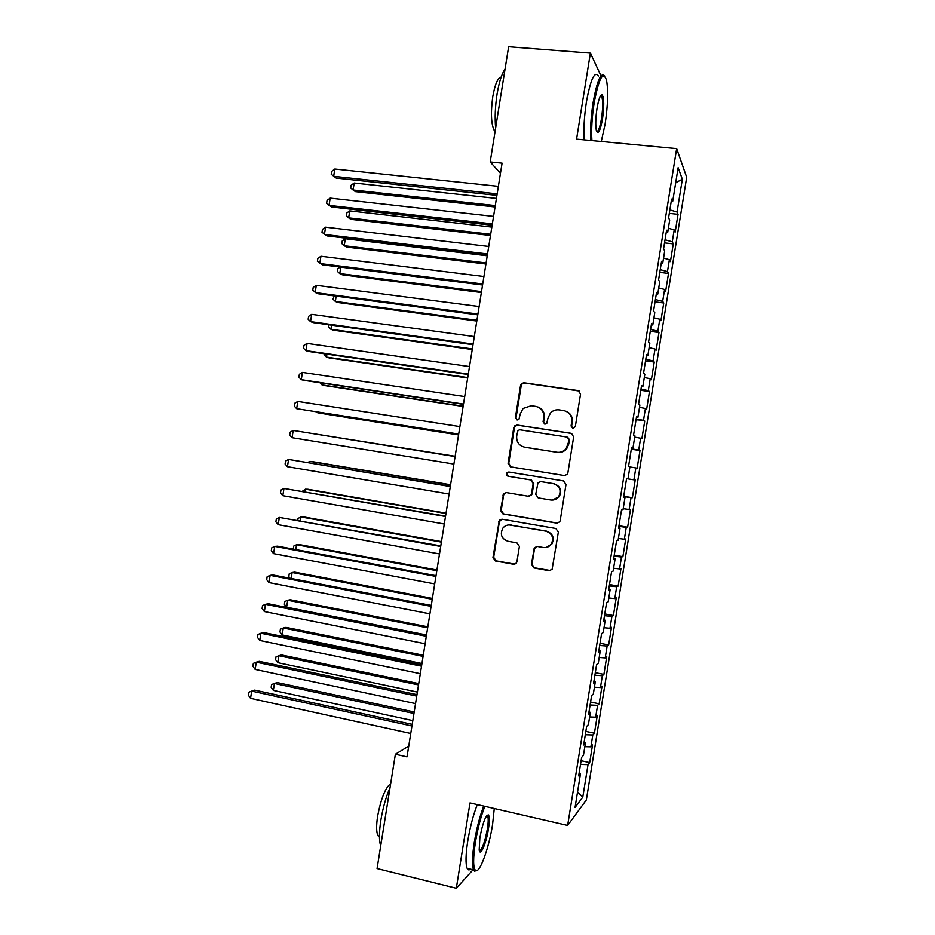<?xml version="1.0" encoding="UTF-8"?>
<svg xmlns="http://www.w3.org/2000/svg" width="935" height="935" viewBox="0 0 935 935"><rect width="100%" height="100%" fill="white"/><g stroke="black" fill="none" stroke-linecap="round" stroke-linejoin="round"><path stroke-width="1.4" d="M572.851 428.464L575.317 426.641L580.553 394.079L578.005 390.573L524.009 382.777L521.543 383.549L520.561 385.384L515.395 417.559L517.125 419.99L518.937 419.383L520.211 414.018L523.062 408.466L531.279 405.732L535.755 406.398C541.447 407.847 544.123 411.575 543.749 417.571L543.083 421.755L544.836 424.209L546.741 423.52L547.945 418.202L550.47 412.99C552.865 410.512 555.752 409.483 559.13 409.881L563.653 410.547C569.415 412.019 572.115 415.759 571.752 421.79L571.075 425.998L572.851 428.464M531.384 564.354L533.885 567.942L549.055 570.689L552.117 569.333L558.359 532.073L555.834 528.485L502.118 519.229L499.337 520.281L492.955 557.424L495.421 560.988L513.467 564.249L516.4 563.045L516.926 561.748L519.392 546.402L516.903 542.849L507.927 541.26C501.405 538.689 499.757 534.247 502.995 527.948C504.993 525.599 507.506 524.629 510.533 525.038L545.888 531.162C552.223 533.499 554.046 537.777 551.346 544.018C549.324 546.776 546.636 547.945 543.27 547.501L537.344 546.449L534.376 547.7L531.384 564.354L534.504 567.802L550.621 570.56M408.724 746.107L395.376 754.253L407.005 756.859L502.083 163.146L490.197 161.942L500.459 173.279M395.376 754.253L377.074 868.557L456.315 888.25L473.04 869.76M600.971 75.782L590.382 53.096L576.568 139.128L676.659 148.618L567.639 825.441L470.013 802.92L456.315 888.25M590.382 53.096L508.628 46.75L490.197 161.942M564.343 475.553L567.288 474.337L567.861 472.981L573.681 436.832L571.145 433.302L517.23 425.051L514.636 425.928L513.783 427.622L508.056 463.351L510.522 466.857L564.541 475.576M566.014 484.459L560.205 520.585L559.714 521.847L556.699 523.133L502.972 513.934L500.505 510.405L503.649 493.598L506.396 492.593L528.065 496.204L530.905 495.094L531.536 493.657L533.172 483.465L530.671 479.935L508.102 476.242C506.349 475.541 505.94 474.361 506.899 472.689L508.78 472.011L563.489 480.906L566.014 484.459M676.659 148.618L686.699 177.276L586.35 799.963L567.639 825.441M631.312 449.209L639.984 450.541L637.132 468.236L635.835 467.932L633.918 479.819L626.567 478.662L623.563 497.268L625.012 497.35L623.037 509.645L621.565 509.668L618.573 528.275L620.057 528.1L618.082 540.395L616.574 540.675L613.582 559.259L615.113 558.838L613.126 571.121L611.583 571.659L608.591 590.242L610.158 589.564L608.182 601.848L606.593 602.631L603.601 621.214L605.214 620.279L603.227 632.563L601.602 633.603L598.61 652.174L600.258 650.994L598.283 663.266L596.612 664.551L593.62 683.123L595.314 681.685L593.339 693.969L591.633 695.5L588.641 714.06L590.371 712.376L588.395 724.648L586.642 726.437L583.662 744.996L585.427 743.056L583.452 755.316L581.663 757.362L578.672 775.91L580.495 773.724L579.139 773.035M627.993 478.895L629.968 466.588L628.565 466.261L631.557 447.643L632.948 448.122L634.923 435.815L633.556 435.231L636.56 416.613L637.904 417.349L639.891 405.03L638.558 404.2L641.562 385.582L642.859 386.564L644.846 374.245L643.56 373.158L646.564 354.529L647.826 355.767L649.813 343.437L648.563 342.105L651.566 323.463L652.794 324.959L654.78 312.629L653.565 311.039L656.569 292.398L657.749 294.139L659.736 281.809L658.567 279.962L661.583 261.309L662.716 263.308L664.703 250.977L663.581 248.874L666.585 230.22L667.683 232.476L669.682 220.134L668.595 217.785L671.599 199.12L672.662 201.621L678.132 167.681L682.351 179.24L677.069 212.023L669.857 209.884M669.296 213.379L678.05 214.325L677.069 212.023M678.05 214.325L675.187 232.055L674.193 229.905L672.277 241.814L665.042 239.781M664.54 242.89L673.282 243.883L672.277 241.814M673.282 243.883L670.43 261.613L669.39 259.685L667.473 271.606L660.227 269.677M659.794 272.389L668.525 273.429L667.473 271.606M668.525 273.429L665.662 291.159L664.598 289.464L662.681 301.374L655.412 299.562M655.038 301.888L663.768 302.975L662.681 301.374M663.768 302.975L660.905 320.693L659.794 319.232L657.878 331.142L650.608 329.436M650.292 331.364L659 332.509L657.878 331.142M659 332.509L656.148 350.228L655.003 349L653.086 360.898L645.793 359.297M645.547 360.84L654.243 362.032L653.086 360.898M654.243 362.032L651.391 379.739L650.211 378.745L648.294 390.643L640.978 389.147M640.791 390.304L649.486 391.543L648.294 390.643M649.486 391.543L646.634 409.25L645.419 408.49L643.502 420.376L636.174 418.985M636.057 419.757L643.502 420.376M644.741 421.054L641.878 438.749L640.627 438.223L638.71 450.109L631.37 448.823M639.984 450.541L638.71 450.109M623.727 496.298L632.376 497.712L635.227 480.029L633.918 479.819M632.376 497.712L631.043 497.654L629.138 509.528L623.189 508.663M618.982 525.715L627.63 527.188L630.482 509.505L629.138 509.528M627.63 527.188L626.263 527.352L624.346 539.226L618.397 538.455M614.248 555.133L622.885 556.652L625.737 538.969L624.346 539.226M622.885 556.652L621.483 557.038L619.566 568.912L613.594 568.223M609.503 584.527L618.14 586.105L620.98 568.433L619.566 568.912M618.14 586.105L616.691 586.724L614.786 598.599L608.802 597.991M604.77 613.921L613.395 615.546L616.235 597.874L614.786 598.599M613.395 615.546L611.911 616.399L610.006 628.262L604.01 627.747M600.036 643.303L608.65 644.975L611.502 627.315L610.006 628.262M608.65 644.975L607.131 646.062L605.226 657.924L599.218 657.492M595.303 672.686L603.905 674.392L606.757 656.744L605.226 657.924M603.905 674.392L602.35 675.713L600.445 687.576L594.426 687.225M590.581 702.045L599.171 703.81L602.011 686.161L600.445 687.576M599.171 703.81L597.582 705.364L595.665 717.215L589.634 716.958M585.848 731.404L594.426 733.215L597.278 715.567L595.665 717.215M594.426 733.215L592.802 734.992L590.897 746.843L584.842 746.668M581.114 760.739L589.693 762.609L592.533 744.973L590.897 746.843M589.693 762.609L588.033 764.62L582.774 797.193L575.06 807.443L580.495 773.724M585.427 743.056L584.071 742.413M588.033 764.62L580.518 764.468M582.774 797.193L577.561 791.922M590.371 712.376L589.003 711.792M592.802 734.992L585.31 734.735M595.314 681.685L593.947 681.147M597.582 705.364L590.102 704.99M600.258 650.994L598.879 650.491M602.35 675.713L594.894 675.245M605.214 620.279L603.823 619.835M607.131 646.062L599.686 645.477M610.158 589.564L608.755 589.167M611.911 616.399L604.489 615.709M615.113 558.838L613.699 558.487M616.691 586.724L609.281 585.929M620.057 528.1L618.643 527.784M621.483 557.038L614.085 556.15M625.012 497.35L623.598 497.093M626.263 527.352L618.876 526.347M631.043 497.654L623.68 496.532M632.948 448.122L631.511 447.947M635.835 467.932L629.909 466.951M637.904 417.349L636.466 417.209M640.627 438.223L634.713 437.148M642.859 386.564L641.41 386.471M645.419 408.49L639.517 407.333M647.826 355.767L646.365 355.721M650.211 378.745L644.32 377.506M652.794 324.959L651.321 324.959M655.003 349L649.135 347.668M657.749 294.139L656.276 294.198M659.794 319.232L653.939 317.818M662.716 263.308L661.244 263.413M664.598 289.464L658.743 287.968M667.683 232.476L666.199 232.616M669.39 259.685L663.558 258.107M672.662 201.621L671.166 201.82M674.193 229.905L668.373 228.222M682.351 179.24L675.713 182.699M572.758 428.452L571.612 426.185L572.278 421.989C572.734 416.893 570.677 413.317 566.096 411.26M537.987 407.017C542.674 409.004 544.801 412.592 544.345 417.77L543.679 421.954L544.825 424.198M579.209 391.029L524.652 383.058L522.186 383.829L521.204 385.652L516.05 417.758L517.184 420.002M571.858 433.501L517.885 425.238L515.302 426.115L514.437 427.809L508.722 463.444L511.188 466.939L564.67 475.588M568.901 439.543L567.124 437.077L519.813 429.796L517.978 430.427L516.693 435.99C516.319 441.951 518.96 445.691 524.629 447.175L556.944 452.259C560.638 452.704 563.7 451.5 566.142 448.625L569.438 439.695L567.662 437.241M569.438 439.695L568.725 444.125L566.692 448.765C564.249 451.617 561.199 452.832 557.517 452.388L525.271 447.316M506.384 492.593L504.339 493.622L503.638 495.153L501.195 510.393L503.649 513.911L557.692 523.133M528.754 496.24L531.536 495.118L532.155 493.692L533.792 483.524L531.302 479.994L508.102 476.242M509.108 472.058L507.576 472.759C506.618 474.431 507.027 475.611 508.78 476.312M550.75 499.991C553.987 500.4 556.617 499.302 558.651 496.707C561.619 490.384 559.855 486.036 553.368 483.652L540.839 481.595L537.987 482.705L535.72 494.358L538.221 497.899L550.75 499.991M552.164 500.096L559.223 496.73C562.169 490.419 560.416 486.083 553.952 483.699L553.368 483.652M541.038 481.618L553.952 483.699M536.69 546.414L534.481 548.868L532.015 564.226M546.227 547.466L551.93 543.936C554.619 537.707 552.795 533.429 546.484 531.103L545.888 531.162M509.037 524.921L546.484 531.103M501.838 519.194L499.372 521.707L493.668 557.307L496.123 560.86L514.893 564.156M496.438 198.419L354.201 183.015L353.091 189.98L355.405 191.617L495.071 206.974M354.201 183.015L351.151 185.235L350.707 188.017L353.091 189.98L495.293 205.583M497.163 193.849L333.666 176.306L334.824 169.025L498.367 186.334M496.917 195.38L336.191 178.071L331.224 174.272L331.691 171.374L334.824 169.025M491.845 227.1L349.76 210.889L348.65 217.855L350.987 219.351L490.501 235.503M349.76 210.889L346.71 213.04L346.277 215.821L348.65 217.855L490.688 234.276M487.252 255.781L345.319 238.752L344.209 245.718L346.569 247.062L485.931 264.021M345.319 238.752L342.28 240.844L341.848 243.626L344.209 245.718L486.106 262.957M492.359 223.909L329.038 205.384L330.195 198.115L493.551 216.394M492.137 225.265L331.586 206.997L326.607 203.292L327.063 200.394L330.195 198.115M487.544 253.969L324.41 234.451L325.567 227.182L488.748 246.454M487.357 255.138L326.981 235.912L321.991 232.289L322.446 229.391L325.567 227.182M601.275 141.477L605.12 124.074C607.879 105.503 608.358 90.905 606.558 80.305C603.075 70.335 598.949 77.839 594.169 102.815C591.948 117.319 591.2 129.907 591.913 140.589M590.756 140.472C590.114 129.591 590.897 116.922 593.117 102.464C597.091 80.62 600.936 71.761 604.653 75.899M597.021 108.355C598.716 98.759 600.457 94.26 602.233 94.879C604.15 98.257 604.232 106.298 602.491 118.979C600.153 131.379 598.084 135.119 596.296 130.21C595.396 125.033 595.63 117.752 597.021 108.355M596.694 131.554C598.377 131.59 599.978 127.289 601.474 118.64C602.97 108.226 603.063 100.851 601.743 96.492L600.656 95.592M495.632 127.931C494.72 117.67 495.199 106.38 497.069 94.073C499.103 81.976 501.768 73.643 505.064 69.061M495.071 131.484L494.264 130.549C491.12 124.004 490.63 112.726 492.768 96.691C494.989 84.197 497.782 77.663 501.137 77.091M584.176 139.853C583.475 128.983 584.223 116.326 586.432 101.88C590.604 79.241 594.613 70.593 598.435 75.957M600.562 95.744L600.551 96.398M484.844 806.344C480.906 816.337 477.762 828.34 475.401 842.353C473.017 858.307 473.052 867.668 475.518 870.427C479.48 874.202 488.923 848.29 492.546 824.717L494.276 808.518M476.897 870.578L474.431 871.139L473.542 869.889C471.918 865.424 472.163 856.261 474.29 842.377C476.64 828.375 479.784 816.278 483.734 806.087M479.865 837.772C482.705 823.057 485.546 815.437 488.374 814.923C489.601 816.384 489.624 821.059 488.432 828.948C486.27 843.218 480.251 857.243 479.188 850.114L479.865 837.772M479.328 850.721C482.098 849.833 484.774 842.575 487.369 828.959C488.35 822.566 488.467 818.3 487.719 816.197L486.878 815.484M380.697 845.941C378.979 840.74 379.037 832.127 380.872 820.1C382.906 807.91 385.968 797.052 390.047 787.527M379.446 836.93L378.067 835.773C376.314 832.466 376.174 825.921 377.635 816.126C381.012 798.572 385.36 787.749 390.666 783.647M470.469 869.129C469.043 870.333 467.932 870.053 467.138 868.323C465.455 863.858 465.677 854.695 467.792 840.822C470.141 826.844 473.32 814.771 477.306 804.603M340.796 267.141L339.767 273.581L342.152 274.773L481.361 292.526M340.211 267.071L337.851 268.637L337.418 271.419L339.767 273.581L481.513 291.627M336.168 296.15L335.338 301.421L337.734 302.484L476.803 321.032M334.251 295.892L332.989 299.212L335.338 301.421L476.92 320.284M482.729 284.006L319.782 263.518L320.939 256.248L483.933 276.503M482.565 285L322.376 264.815L317.374 261.286L317.83 258.387L320.939 256.248M477.925 314.043L315.153 292.573L316.31 285.304L479.117 306.528M477.785 314.85L317.771 293.719L312.757 290.271L313.213 287.372L316.31 285.304M331.551 325.146L330.897 329.26L333.327 330.172L472.233 349.515M328.91 324.784L328.559 326.981L330.897 329.26L472.327 348.942M473.11 344.068L310.525 321.617L311.682 314.347L474.314 336.565M473.005 344.699L313.167 322.61L310.525 321.617L308.141 319.256L308.608 316.357L311.682 314.347M326.934 354.131L326.455 357.1L328.91 357.86L467.675 377.997M324.293 353.757L324.141 354.751L326.455 357.1L467.745 377.588M468.306 374.082L305.909 350.648L307.066 343.39L469.51 366.578M468.236 374.538L308.573 351.478L305.909 350.648L303.524 348.217L303.992 345.319L307.066 343.39M322.318 383.116L322.026 384.916L324.503 385.547L463.117 406.468M319.945 382.754L322.026 384.916L463.164 406.222M463.503 404.084L301.28 379.668L302.437 372.41L464.707 396.58M463.456 404.364L303.98 380.346L301.28 379.668L298.919 377.179L299.375 374.281L302.437 372.41M317.701 412.078L317.596 412.732L320.086 413.212L458.559 434.939M316.871 411.949L317.596 412.732L458.571 434.845M458.699 434.074L296.664 408.688L297.821 401.431L459.903 426.582M458.676 434.179L296.664 408.688L294.315 406.129L294.77 403.23L297.821 401.431M455.146 456.28L314.242 433.805M455.135 456.303L313.961 433.758M455.1 456.537L293.204 430.439L455.1 456.572M292.047 437.697L289.698 435.067L290.166 432.169L293.204 430.439L292.047 437.697L453.896 464.064M450.588 484.727L312.372 461.621L309.847 461.387L309.625 462.755M450.553 484.914L309.847 461.387L307.837 462.463M450.331 486.329L288.588 459.447L450.296 486.539M287.431 466.694L285.093 463.994L285.561 461.107L288.588 459.447L287.431 466.694L449.092 494.031M446.03 513.163L307.966 489.262L305.418 489.18L305.009 491.705M445.972 513.514L305.418 489.18L302.391 491.249M445.563 516.12L283.971 488.432L445.492 516.506M282.814 495.679L280.488 492.92L280.956 490.022L283.971 488.432L282.814 495.679L444.3 523.997M441.484 541.599L303.559 516.903L300.988 516.962L300.404 520.643M441.39 542.113L300.988 516.962L298.055 518.411L297.774 520.164M440.794 545.9L279.355 517.417L440.701 546.472M278.198 524.664L275.883 521.823L276.351 518.937L279.355 517.417L278.198 524.664L439.497 553.952M436.925 570.011L299.165 544.532L296.559 544.731L295.787 549.57M436.82 570.689L296.559 544.731L293.637 546.122L293.38 549.114M436.026 575.668L277.566 546.169L274.738 546.391L435.897 576.416M273.581 553.637L271.29 550.727L271.746 547.84L274.738 546.391L273.581 553.637L434.705 583.896M432.379 598.423L294.759 572.15L292.141 572.5L291.182 578.484M432.239 599.265L292.141 572.5L289.231 573.821L288.786 576.591L290.119 578.274M431.257 605.436L272.985 574.978L270.121 575.352L431.105 606.359M268.976 582.587L266.685 579.63L267.141 576.731L270.121 575.352L268.976 582.587L429.913 613.839M427.833 626.836L290.364 599.767L287.711 600.247L286.613 607.189L426.524 634.97M427.669 627.829L287.711 600.247L284.813 601.521L284.369 604.29L286.613 607.189M426.489 635.181L268.392 603.776L265.517 604.302L426.313 636.279M264.36 611.548L262.08 608.51L262.548 605.623L265.517 604.302L264.36 611.548L425.121 643.759M423.286 655.225L285.958 627.373L283.293 628.004L282.183 634.935L421.954 663.523M423.099 656.393L283.293 628.004L280.406 629.208L279.962 631.978L282.183 634.935M421.732 664.925L263.81 632.574L260.9 633.252L421.521 666.199M259.755 640.487L257.487 637.389L257.943 634.503L260.9 633.252L259.755 640.487L420.329 673.679M418.74 683.614L281.564 654.967L278.875 655.739L277.765 662.67L417.384 692.075M418.518 684.934L278.875 655.739L275.989 656.884L275.556 659.654L277.765 662.67M416.963 694.658L259.229 661.349L256.295 662.19L416.729 696.107M255.15 669.425L252.894 666.246L253.35 663.371L256.295 662.19L255.15 669.425L415.537 703.587M414.193 711.991L277.169 682.562L274.446 683.473L273.347 690.404L412.814 720.616M413.948 713.475L274.446 683.473L271.582 684.549L271.15 687.318L273.347 690.404M412.206 724.38L254.647 690.124L251.69 691.117L411.949 726.004M250.545 698.34L248.301 695.114L248.757 692.227L251.69 691.117L250.545 698.34L410.745 733.484M543.679 421.954L543.083 421.755M544.345 417.77L543.749 417.571M516.05 417.758L515.395 417.559M521.204 385.652L520.561 385.384M524.652 383.058L524.009 382.777M511.188 466.939L510.522 466.857M508.722 463.444L508.056 463.351M514.437 427.809L513.783 427.622M517.885 425.238L517.23 425.051M503.649 513.911L502.972 513.934M501.195 510.393L500.505 510.405M503.638 495.153L502.948 495.118M532.155 493.692L531.536 493.657M533.792 483.524L533.172 483.465M531.302 479.994L530.671 479.935M541.435 481.654L540.839 481.595M534.481 548.868L533.862 548.974M511.2 524.991L510.533 525.038M514.133 564.121L513.467 564.249M496.123 560.86L495.421 560.988M493.668 557.307L492.955 557.424M499.372 521.707L498.682 521.742M549.64 570.537L549.055 570.689M534.504 567.802L533.885 567.942M522.186 383.829L521.543 383.549M515.302 426.115L514.636 425.928M504.339 493.622L503.649 493.598M531.536 495.118L530.905 495.094M507.576 472.759L506.899 472.689M534.984 547.606L534.376 547.7M551.93 543.936L551.346 544.018M500.026 520.246L499.337 520.281M601.228 95.732L602.233 94.879M495.199 130.631L494.264 130.549M601.743 96.492L600.2 96.363M475.518 870.427L474.431 871.139M487.31 815.624L488.374 814.923M379.435 836.1L378.067 835.773M487.719 816.197L486.539 815.928M467.138 868.323L473.542 869.889"/></g></svg>
